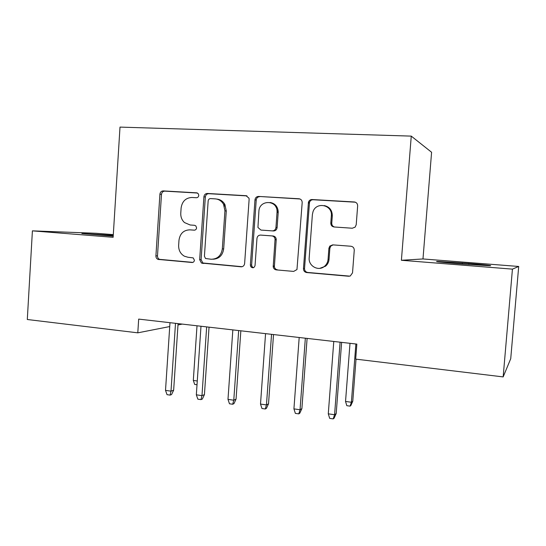 <?xml version="1.0" encoding="UTF-8"?>
<svg xmlns="http://www.w3.org/2000/svg" width="546" height="546" viewBox="0 0 546 546"><rect width="100%" height="100%" fill="white"/><g stroke="black" fill="none" stroke-linecap="round" stroke-linejoin="round"><path stroke-width="0.82" d="M198.778 195.42L198.314 193.755L196.703 192.84L163.24 190.902C161.35 191.004 160.237 192.09 159.917 194.164L155.91 255.883C155.897 257.569 156.593 258.736 157.999 259.391L192.028 262.49C193.386 262.462 194.185 261.718 194.417 260.251L193.202 257.896L187.995 257.255L184.384 256.197C180.453 253.856 178.535 250.239 178.644 245.352L178.986 240.165C180.03 233.511 183.64 230.071 189.824 229.852L194.199 230.173C195.557 230.125 196.355 229.368 196.594 227.9L195.85 225.901L194.526 225.3L190.151 224.986L184.473 222.556C181.852 220.099 180.617 216.974 180.774 213.172L181.115 207.971C182.166 201.283 185.79 197.782 191.987 197.475L196.376 197.734C197.741 197.672 198.539 196.894 198.778 195.42M352.286 228.228L355.132 227.136L356.21 224.754L357.65 205.917C357.603 203.644 356.483 202.327 354.293 201.972L312.087 199.529C310.299 199.549 309.091 200.437 308.449 202.184L303.467 268.618C303.515 270.836 304.586 272.147 306.688 272.556L348.621 276.235L350.273 275.989L352.525 272.85L354.258 250.232C354.211 247.959 353.091 246.628 350.914 246.239L332.746 244.861L329.811 246.082L328.904 248.273L328.064 259.384C327.812 262.155 326.658 264.435 324.611 266.223C318.611 271.751 308.21 266.038 309.186 257.842L312.387 214.551L313.008 211.725C316.311 201.344 332.637 204.839 331.347 215.766L330.794 223.048C330.842 225.3 331.941 226.61 334.091 226.979L352.286 228.228M512.435 269.13L518.7 266.468L422.979 258.954L401.399 260.278L512.435 269.13L503.159 376.911L355.685 359.118L356.845 344.103L138.677 319.103L137.797 332.835L169.731 326.563M401.399 260.278L411.261 136.118L120.004 127.102L113.138 237.298L32.405 230.856L27.3 319.506L137.797 332.835M249.119 199.467L249.003 198.212L246.034 195.7L207.371 193.461C205.405 193.557 204.252 194.669 203.917 196.778L199.665 259.657L201.426 263.049L241.059 266.796C243.079 266.755 244.267 265.67 244.622 263.541L249.119 199.467M258.592 196.43L298.969 198.764C301.064 199.113 302.136 200.396 302.184 202.621L296.969 269.553L293.659 271.41L276.324 269.888C274.59 269.608 273.546 268.564 273.198 266.755L275.068 239.325C274.829 237.353 273.778 236.22 271.922 235.92L260.585 235.08C258.531 235.149 257.323 236.254 256.968 238.404L255.05 265.513C254.204 267.97 252.798 268.4 250.839 266.803L250.368 265.11L254.982 199.816C255.337 197.659 256.538 196.526 258.592 196.43L299.966 198.983M422.979 258.954L431.593 152.266L411.261 136.118M275.805 206.879L275.907 205.528M503.159 376.911L510.728 358.702L518.7 266.468M113.302 234.63L96.321 233.292L32.405 230.856M177.989 324.938L182.268 324.099M113.254 235.408L81.88 233.504L113.206 236.165M464.12 264.155L489.666 265.745C494.185 265.772 483.033 264.571 468.857 263.465L437.155 261.397C434.432 261.541 441.134 262.278 457.268 263.616L464.12 264.155M189.824 229.852L194.512 230.173M197.461 193.038L164.803 191.141C162.913 191.243 161.807 192.322 161.486 194.39L157.494 255.862C157.48 257.541 158.169 258.708 159.575 259.357L192.868 262.387M246.99 195.912L208.784 193.694C206.825 193.789 205.678 194.895 205.337 196.997L201.105 259.623L202.859 263.001L242.11 266.707M210.592 198.587C209.207 198.655 208.401 199.433 208.162 200.914L204.416 256.21L205.514 258.504L211.165 259.248C217.485 259.111 221.205 255.658 222.318 248.887L224.938 210.811L223.56 204.334C221.649 201.024 218.891 199.201 215.288 198.874L210.592 198.587M212.913 259.234C219.042 258.906 222.631 255.46 223.676 248.894L222.318 248.887M224.372 206.231L224.904 204.497L226.283 210.974L223.676 248.894M223.56 204.334L224.918 204.525C223.048 201.283 220.359 199.474 216.844 199.092M293.659 271.41L276.324 269.888M260.585 235.08L273.102 235.981C274.952 236.281 275.996 237.408 276.235 239.373L274.372 266.687C274.72 268.489 275.757 269.533 277.484 269.813M259.821 196.656C257.773 196.751 256.572 197.877 256.224 200.027L251.631 265.049L252.095 266.735L253.467 267.683M277.027 212.462L277.054 211.616C277.348 199.693 259.227 199.495 258.893 211.302L257.944 227.47L260.94 230.071L272.283 230.883C274.358 230.815 275.58 229.695 275.948 227.525L277.027 212.462L278.187 212.626L278.214 211.78C277.743 206.49 275.041 203.392 270.12 202.477M272.283 230.883L273.457 230.965C275.532 230.897 276.747 229.784 277.109 227.621L275.948 227.525M278.187 212.626L277.109 227.621M324.263 205.576C329.559 206.811 332.241 210.258 332.302 215.909L331.756 223.164C331.756 225.164 332.685 226.447 334.541 227.013M319.82 268.345L325.593 266.155C327.634 264.373 328.781 262.107 329.033 259.35L328.064 259.384M333.128 244.895L330.774 246.103L329.866 248.28L329.033 259.35M355.35 202.197L313.117 199.747C311.336 199.768 310.128 200.648 309.493 202.389L304.531 268.543C304.579 270.755 305.644 272.058 307.739 272.461L349.802 276.139M197.017 384.753L194.697 384.432L193.311 380.432L197.01 325.791M193.311 380.432L197.277 380.978M175.505 323.328L171 391.168L173.648 390.206L171.56 394.56L170.086 395.113L171 391.168L165.513 390.383L169.983 322.693M173.648 390.206L178.078 323.621M170.086 395.113L167.042 394.669L165.513 390.383M206.661 326.897L201.972 395.632L204.429 394.622L202.341 399.044L200.969 399.617L201.972 395.632L196.335 394.819L200.989 326.249M204.429 394.622L209.043 327.17M200.969 399.617L197.843 399.16L196.335 394.819M238.663 330.562L233.777 400.211L236.049 399.16L233.954 403.637L232.685 404.245L233.777 400.211L227.989 399.379L232.835 329.893M236.049 399.16L240.847 330.815M232.685 404.245L229.477 403.774L227.989 399.379M277.996 209.787L277.382 211.664M271.546 334.329L266.455 404.92L268.523 403.815L266.421 408.36L265.267 408.995L266.455 404.92L260.503 404.06L265.561 333.647M268.523 403.815L273.526 334.555M265.267 408.995L261.971 408.51L260.503 404.06M305.344 338.206L300.041 409.759L301.89 408.606L299.788 413.22L298.758 413.875L300.041 409.759L293.925 408.879L299.188 337.496M301.89 408.606L307.105 338.404M298.758 413.875L295.366 413.383L293.925 408.879M355.173 202.136L354.293 201.972M352.777 401.228L350.846 405.548L350.068 406.135L346.819 405.685L345.536 401.453L351.385 402.259L352.777 401.228L356.026 359.159M350.068 406.135L351.385 402.259L355.883 343.994M345.536 401.453L350 343.318M340.103 342.185L334.575 414.735L336.2 413.527L334.097 418.209L333.183 418.898L334.575 414.735L328.282 413.827L333.77 341.462M336.2 413.527L341.625 342.362M333.183 418.898L329.695 418.386L328.282 413.827M197.113 192.909L196.703 192.84M192.513 262.476L192.028 262.49M160.34 259.534L158.77 259.568M157.494 255.862L155.91 255.883M161.486 194.39L159.917 194.164M164.803 191.141L163.24 190.902M241.912 266.748L241.059 266.796M204.061 263.37L202.634 263.418M201.105 259.623L199.665 259.657M205.337 196.997L203.917 196.778M208.784 193.694L207.371 193.461M246.758 195.83L246.034 195.7M226.283 210.974L224.938 210.811M299.89 198.956L298.969 198.764M274.351 265.943L273.177 266.004M276.235 239.817L275.061 239.769M273.102 235.981L271.922 235.92M251.631 265.049L250.368 265.11M256.224 200.027L254.982 199.816M331.756 223.164L330.794 223.048M332.302 215.909L331.347 215.766M329.866 248.28L328.904 248.273M349.508 276.126L348.621 276.235M307.739 272.461L306.688 272.556M304.531 268.543L303.467 268.618M309.35 203.187L308.306 202.982M313.117 199.747L312.087 199.529M111.787 236.077L111.834 235.299M468.768 264.517L468.857 263.465M462.257 264.011L462.346 262.954M159.575 259.357L157.999 259.391M202.859 263.001L201.426 263.049M274.372 266.687L273.198 266.755M276.235 239.373L275.068 239.325M252.095 266.735L250.839 266.803M278.214 211.78L277.054 211.616M325.593 266.155L324.611 266.223M330.774 246.103L329.811 246.082M309.493 202.389L308.449 202.184"/></g></svg>
